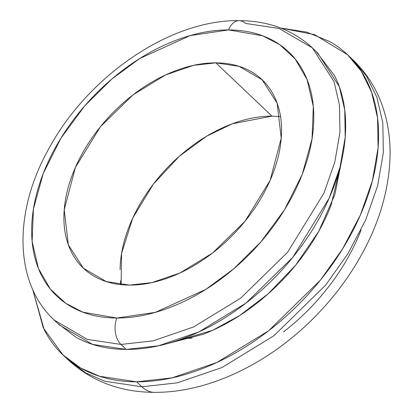 <?xml version="1.0" encoding="UTF-8"?>
<svg xmlns="http://www.w3.org/2000/svg" width="413" height="413" viewBox="0 0 413 413"><rect width="100%" height="100%" fill="white"/><g stroke="black" fill="none" stroke-linecap="round" stroke-linejoin="round"><path stroke-width="0.62" d="M280.757 28.063L314.603 34.656L347.607 54.784L361.143 71.026L371.545 92.063L377.565 117.844L378.086 147.797L372.397 180.755L360.384 215.044L342.651 248.776L320.395 280.148L268.615 330.782L216.804 362.516L172.097 377.849L136.631 381.819L141.881 386.795L177.347 382.825L222.055 367.493L273.865 335.764L325.645 285.125L347.901 253.758L365.634 220.026L377.642 185.731L383.336 152.779L382.815 122.826L376.795 97.04L366.393 76.002L352.857 59.761L366.393 76.002L376.795 97.04L382.815 122.826L383.336 152.779L377.642 185.731L365.634 220.026L347.901 253.758L325.645 285.125L273.865 335.764L222.055 367.493L177.347 382.825L141.881 386.795A38.481 24.573 90.2 0 0 154.834 392.35A38.481 24.573 -89.8 0 1 141.881 386.795L104.835 381.251L85.976 373.037L68.191 359.888L85.976 373.037L104.835 381.251L141.881 386.795L136.631 381.819L99.585 376.274L80.726 368.055L62.946 354.912L43.313 327.901L32.725 289.57M120.575 280.788L120.493 284.588M280.525 116.574L271.997 116.13L215.829 62.859L239.091 66.338L262.1 79.75L277.133 103.157L281.238 138.159L270.123 180.383L245.012 221.26L212.504 253.055L179.965 272.978L151.896 282.606L129.63 285.099C142.877 285.135 156.718 282.347 171.152 276.741C185.582 271.135 199.5 263.133 212.912 252.735C226.324 242.343 238.208 230.346 248.559 216.742C258.91 203.144 266.943 188.973 272.657 174.24C278.372 159.506 281.336 145.324 281.547 131.695C281.754 118.066 279.193 106.033 273.865 95.589C268.538 85.145 260.846 77.086 250.789 71.413C240.733 65.744 229.081 62.89 215.829 62.859C202.576 62.822 188.736 65.61 174.307 71.217C159.877 76.823 145.954 84.825 132.547 95.217C119.135 105.614 107.251 117.612 96.9 131.21C86.549 144.813 78.516 158.979 72.802 173.718C67.082 188.452 64.123 202.633 63.912 216.257C63.7 229.886 66.261 241.92 71.594 252.369C76.921 262.813 84.613 270.866 94.67 276.54C104.721 282.213 116.378 285.063 129.63 285.099L106.368 281.62L83.359 268.202L68.326 244.795L64.222 209.799L75.336 167.575L100.447 126.693L132.955 94.902L165.489 74.975L193.563 65.347L215.829 62.859L271.997 116.13L232.261 123.807L206.82 136.114L179.407 156.191L153.275 184.219L132.764 218.043L121.618 253.205L121.102 284.655M185.798 338.371L192.122 338.17M57.655 323.374L75.724 337.06C90.246 345.253 107.081 349.372 126.218 349.424L92.62 344.396L59.384 325.021L54.139 320.039L87.37 339.414L120.973 344.442A19.241 12.287 -89.8 0 1 116.858 318.025L82.822 312.166L65.744 303.307L50.309 289.012L38.394 268.435L32.137 241.466L33.422 209.107L43.189 173.636L60.928 138.19L84.722 105.893L111.871 79.007L139.702 58.538L190.094 35.601L228.601 29.932A19.241 12.287 -89.8 0 1 239.008 20.65A19.241 12.287 -89.8 0 1 245.482 23.427L279.085 28.456L312.321 47.831L334.034 81.64L339.491 105.026L339.961 132.196L334.804 162.082L323.911 193.186L287.639 252.229L240.676 298.16L193.682 326.936L153.135 340.844L120.973 344.442L87.37 339.414L54.139 320.039C13.319 282.012 13.789 210.826 48.863 148.659C87.845 76.204 170.27 19.447 239.148 20.65C268.321 20.764 292.709 29.824 312.321 47.831L334.034 81.64L339.491 105.026L339.961 132.196L334.804 162.082L323.911 193.186L287.639 252.229L240.676 298.16L193.682 326.936L153.135 340.844L120.973 344.442L126.218 349.424L120.973 344.442A19.241 12.287 90.2 0 1 116.858 318.025C99.678 317.979 84.572 314.278 71.537 306.926C58.501 299.575 48.533 289.131 41.625 275.595C34.718 262.054 31.398 246.453 31.672 228.787C31.94 211.12 35.781 192.742 43.189 173.636C50.598 154.534 61.016 136.171 74.433 118.541C87.85 100.911 103.255 85.357 120.637 71.883C138.025 58.409 156.068 48.037 174.776 40.768C193.48 33.499 211.425 29.886 228.601 29.932L262.637 35.786L279.715 44.645L295.15 58.945L307.065 79.518L313.322 106.492L312.037 138.851L302.27 174.317L284.531 209.763L260.737 242.064L233.588 268.946L205.757 289.42L155.365 312.357L116.858 318.025C134.034 318.067 151.979 314.458 170.683 307.189C189.386 299.921 207.434 289.549 224.822 276.075C242.204 262.596 257.609 247.046 271.026 229.416C284.443 211.786 294.856 193.418 302.27 174.317C309.678 155.216 313.519 136.832 313.787 119.166C314.061 101.5 310.741 85.899 303.834 72.363C296.926 58.822 286.952 48.378 273.922 41.026C260.887 33.675 245.776 29.979 228.601 29.932A19.241 12.287 90.2 0 1 239.008 20.65M312.321 47.831L317.566 52.807L339.28 86.622L344.741 110.008L345.211 137.173L340.049 167.064L329.156 198.163L292.889 257.211L245.926 303.137L198.932 331.918L158.386 345.82L126.218 349.424C145.361 349.47 165.355 345.449 186.196 337.349C207.042 329.249 227.15 317.695 246.52 302.677C265.895 287.665 283.055 270.334 298.01 250.686C312.961 231.043 324.566 210.578 332.821 189.293C341.076 168.008 345.356 147.524 345.655 127.839C345.96 108.154 342.263 90.772 334.566 75.687L315.945 51.269M120.08 269.534C120.291 255.905 123.25 241.724 128.97 226.99C134.684 212.256 142.717 198.085 153.068 184.487C163.419 170.884 175.303 158.886 188.715 148.494C202.127 138.097 216.045 130.095 230.475 124.489C244.904 118.882 258.744 116.094 271.997 116.13M283.612 331.835C301 318.361 316.399 302.806 329.817 285.176C343.239 267.547 353.652 249.184 361.06 230.082M280.742 28.053L306.683 32.111L329.595 41.507C345.609 50.541 357.859 63.37 366.346 80.003C374.834 96.637 378.912 115.805 378.576 137.508C378.241 159.211 373.528 181.797 364.421 205.261C355.319 228.73 342.527 251.295 326.038 272.957C309.554 294.614 290.633 313.725 269.271 330.276C247.914 346.832 225.741 359.573 202.762 368.504C179.779 377.436 157.735 381.87 136.631 381.819C115.526 381.762 96.967 377.219 80.953 368.184C64.939 359.155 52.688 346.321 44.201 329.688L32.699 289.503M166.749 343.792L203.289 334.251C221.456 327.189 238.988 317.117 255.879 304.025C272.766 290.933 287.727 275.827 300.762 258.698C313.797 241.574 323.916 223.732 331.112 205.178L341.969 159.165M166.873 343.755L212.489 330.385L239.695 315.501L268.187 293.808L295.563 265.291L318.748 231.326L334.804 194.755L341.959 159.206M349.517 56.591L352.857 59.761C368.329 74.66 379.015 92.724 384.921 113.957C388.71 127.715 390.414 142.072 390.032 157.033C388.901 190.316 379.149 223.345 360.771 256.132C349.171 276.751 334.979 295.853 318.191 313.452C272.446 361.54 210.645 392.691 154.55 392.35C120.658 392.288 91.872 381.467 68.191 359.888L64.733 356.605M83.359 268.202L84.479 269.271"/></g></svg>
